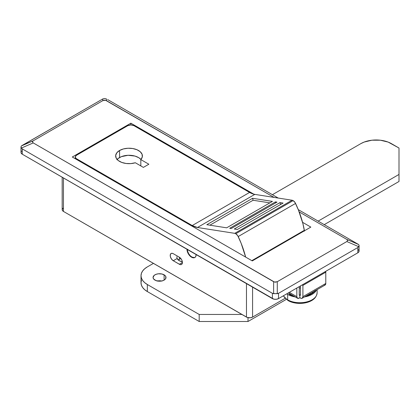<?xml version="1.0" encoding="UTF-8"?>
<svg xmlns="http://www.w3.org/2000/svg" width="420" height="420" viewBox="0 0 420 420"><rect width="100%" height="100%" fill="white"/><g stroke="black" fill="none" stroke-linecap="round" stroke-linejoin="round"><path stroke-width="0.63" d="M299.25 287.942A15.099 8.715 0 0 0 300.468 287.942L299.25 287.942M178.348 260.033A8.626 4.982 180 0 1 180.925 258.615L179.366 259.329L179.366 257.213A4.316 2.489 60 0 1 182.18 261.014A4.316 2.489 60 0 1 181.519 264.474A4.316 2.489 60 0 1 179.366 264.259L182.416 262.5L181.902 260.243L181.057 258.788L179.366 257.213L173.266 253.691L172.095 253.286L171.108 253.481A4.316 2.489 60 0 1 173.266 253.691L179.366 257.213L179.366 259.329L178.29 260.085M191.567 257.213A6.473 3.738 60 0 1 186.989 249.291L187.761 252.672L189.814 255.801L192.46 257.628L194.801 257.534A6.473 3.738 60 0 1 191.567 257.213M21.084 151.94L21.084 152.911L22.265 154.187L273.803 299.145L276.297 299.287L278.507 298.604L357.819 252.814L358.754 252.005L359.084 251.05L358.355 249.669M21.725 151.042L21.331 151.473M62.911 208.278L62.181 209.664L62.512 210.614L63.446 211.423L247.128 317.405L250.367 317.777L252.578 317.095L285.086 298.326L252.578 317.095L252.578 287.154L252.578 317.095A4.316 2.489 0 0 1 246.477 317.095L63.446 211.423L63.446 177.959L63.446 211.423A4.316 2.489 0 0 1 62.181 209.664L62.181 177.23M177.014 256.211L177.13 255.927A8.626 4.982 180 0 0 177.014 256.211L177.014 255.859L177.014 256.211M72.293 157.001L252.273 260.915L72.293 157.001L130.862 123.186L253.848 194.197L130.862 123.186L130.862 124.924L130.862 123.186L72.293 157.001M302.558 222.316L310.842 227.099L252.273 260.915L310.842 227.099L302.558 222.316M196.14 254.572A6.473 3.738 60 0 1 194.801 257.534L195.793 256.394L196.14 254.572M176.841 257.124L177.13 258.505L173.266 260.736A4.316 2.489 60 0 1 170.447 256.935A4.316 2.489 60 0 1 171.108 253.481L170.273 254.798L170.447 256.935L171.57 259.166L173.266 260.736L179.366 264.259L182.416 262.5L181.902 264.159L181.057 264.647L179.959 264.537L173.266 260.736L177.13 258.505L176.836 256.946M182.369 261.865L179.366 260.736L177.13 258.505A8.626 4.982 180 0 0 182.369 261.865M21 146.785L21 152.423A4.316 2.489 0 0 0 22.265 154.187L22.265 148.901L21.41 148.04L21 146.785L21.41 145.924L21 146.785L21.41 148.04L33.243 142.916L32.377 141.855L33.243 140.8L22.265 145.378L102.795 98.936L102.795 100.642L33.243 140.8L21.41 145.924L102.795 98.936L102.795 100.642L104.627 100.144L106.46 100.642L274.045 197.4L105.567 100.27L102.795 100.642L33.243 140.8L32.377 141.855L33.243 142.916L273.625 281.694L273.625 293.654L272.407 293.318L22.265 148.901L22.265 154.187L272.407 298.604L272.407 293.318L22.265 148.901L21.41 148.04L33.243 142.916L274.517 282.072L277.284 281.694L346.836 241.542L347.707 240.482L346.836 239.426L299.171 211.906L346.836 239.426L347.707 240.482L346.836 241.542L358.675 246.666L357.819 247.527L278.507 293.318L278.507 298.604L357.819 252.814L357.819 247.527L278.507 293.318L277.284 293.654L277.284 281.694L346.836 241.542L358.675 246.666L357.819 247.527L357.819 252.814A4.316 2.489 0 0 0 359.084 251.05L359.084 245.411L358.675 246.666L359.084 245.411L358.675 244.55L346.836 239.426L358.675 244.55L359.084 245.411M107.677 99.587L278.234 198.056L107.677 99.587M298.279 209.633L358.675 244.55L298.279 209.633M106.46 100.642L106.46 98.936L104.627 98.501L106.46 98.936L106.46 100.642M246.477 283.631L246.477 317.095L246.477 283.631M102.795 98.936L104.627 98.501L102.795 98.936M272.407 298.604A4.316 2.489 0 0 0 278.507 298.604L278.507 293.318L275.457 293.69L272.407 293.318L272.407 298.604M273.625 281.694L273.625 293.654L277.284 293.654L277.284 281.694L275.457 282.198L273.625 281.694M304.432 231.137L302.909 223.655L298.483 210.142L295.071 202.561L293.118 200.618A4.316 2.489 -120 0 0 292.073 200.23L234.728 233.336A4.316 2.489 60 0 1 235.767 233.73L293.118 200.618A4.316 2.489 -120 0 0 292.073 200.23L254.798 194.387L252.231 193.699L133.912 125.654L249.58 192.434L192.229 225.545L76.561 158.765L76.561 159.469L76.561 158.765L75.626 157.957L75.38 156.518L76.561 155.243L127.811 125.654L130.862 124.924L133.912 125.654A4.316 2.489 180 0 0 127.811 125.654L76.561 155.243A4.316 2.489 180 0 0 75.301 157.001L75.301 158.739M116.87 159.773L118.052 158.582L121.396 156.65L128.048 155.29L134.972 156.072L138.773 157.7L140.931 159.469A13.372 7.723 0 0 0 119.574 157.531L119.574 150.486A13.372 7.723 180 0 1 134.148 148.811A13.372 7.723 180 0 1 142.406 155.946A13.372 7.723 180 0 1 140.826 159.584L148.859 164.225L143.367 167.396L135.334 162.755L143.367 167.396L148.859 164.225L140.826 159.584L142.285 156.986L142.081 154.256L140.243 151.736L136.999 149.746L132.757 148.533L128.048 148.244L123.464 148.927L119.574 150.486L116.87 152.733L115.694 155.379L116.188 158.099L118.288 160.545L121.737 162.419L126.1 163.48L130.83 163.595L135.334 162.755A13.372 7.723 180 0 1 115.658 155.946A13.372 7.723 180 0 1 119.574 150.486L119.574 157.531A13.372 7.723 0 0 0 117.133 159.469M304.421 230.806A4.316 2.489 -120 0 0 304.353 230.307L251.806 260.647L304.353 230.307A71.18 41.097 -120 0 0 295.559 203.432L238.208 236.544A71.18 41.097 60 0 1 245.637 257.082L241.133 243.254L237.72 235.672L235.767 233.73A4.316 2.489 -120 0 0 234.728 233.336L197.453 227.493L254.798 194.387L292.073 200.23L234.728 233.336L197.453 227.493L192.229 225.545L76.561 158.765A4.316 2.489 180 0 1 75.301 157.001M275.457 201.878L229.698 228.296L231.221 228.533L276.98 202.115L275.457 201.878L275.714 202.85L275.457 201.878L229.698 228.296L231.221 228.533L276.98 202.115L275.457 201.878M252.578 198.292L206.819 224.71L226.648 227.819L272.407 201.401L252.578 198.292L253.097 200.246L269.85 202.876L253.097 200.246L209.895 225.188L253.097 200.246L252.578 198.292L206.819 224.71L226.648 227.819L272.407 201.401L252.578 198.292M280.03 202.597L234.271 229.01L237.326 229.493L283.08 203.075L280.03 202.597L280.55 204.535L280.03 202.597L234.271 229.01L237.326 229.493L283.08 203.075L280.03 202.597M140.826 159.584L140.826 165.926L140.826 159.584M197.453 227.493A21.572 12.453 60 0 1 192.229 225.545L249.58 192.434A21.572 12.453 -120 0 0 254.798 194.387L197.453 227.493M295.559 203.432A4.316 2.489 -120 0 0 293.118 200.618L235.767 233.73A4.316 2.489 60 0 1 238.208 236.544L295.559 203.432M194.948 257.439A6.473 3.738 60 0 1 191.872 257.04L190.118 255.628L188.638 253.622L187.646 251.339L187.294 249.113M194.413 257.618L191.872 257.04A6.473 3.738 60 0 1 187.304 249.47M161.695 280.991A6.473 3.738 0 0 0 157.379 280.991M164.11 274.827L164.11 280.108L165.517 278.901L165.884 276.738L164.918 275.394L162.01 274.019L158.272 273.803L155.941 274.365L154.156 275.394L153.064 277.468A6.473 3.738 180 0 1 157.059 274.019A6.473 3.738 180 0 1 164.11 274.827A6.473 3.738 180 0 1 166.005 277.468A6.473 3.738 180 0 1 162.01 280.922A6.473 3.738 180 0 1 154.959 280.108A6.473 3.738 180 0 1 153.064 277.468L153.557 278.901L155.941 280.576L159.537 281.206L162.01 280.922L164.11 280.108L164.11 274.827M141.015 275.709A21.572 12.453 180 0 1 147.336 266.899L144.653 268.79L142.658 270.942L141.43 273.278L141.015 275.709A21.572 12.453 180 0 0 147.336 284.513L147.336 291.559L147.336 284.513L199.19 314.454L147.336 284.513L144.653 282.629L142.658 280.476L141.43 278.14L141.015 275.709L141.015 282.755A21.572 12.453 0 0 0 147.336 291.559L199.19 321.5L199.19 314.454L241.899 314.454L199.19 314.454L199.19 321.5L248 321.5L248 317.667L248 321.5L286.288 299.397L248 321.5L199.19 321.5L147.336 291.559L144.653 289.674L142.658 287.516L141.43 285.18L141.015 282.755L141.43 280.324M399 181.482L324.261 224.632L399 181.482L399 174.442L318.161 221.109L399 174.442L399 148.024L399 181.482M162.01 281.064L159.537 280.781L157.059 281.064M147.336 266.899L153.436 263.382L147.336 266.899M272.407 194.691L360.869 143.619L364.14 142.07L371.915 140.212L380.331 140.212L388.106 142.07L399 148.024L391.372 143.619A21.572 12.453 180 0 0 360.869 143.619L272.407 194.691M302.195 298.247A3.449 1.995 60 0 1 300.468 298.074L299.859 297.722L301.403 298.399L302.195 298.247L325.075 285.038A3.449 1.995 -120 0 0 325.789 283.458L325.789 272.186L325.028 271.745L325.789 272.186L302.909 285.395L302.148 284.954L302.909 285.395L325.789 272.186L325.789 271.304L325.789 283.458L302.909 296.667L302.909 285.395L302.909 296.667A3.449 1.995 60 0 1 302.195 298.247L302.909 296.667L325.789 283.458L325.075 285.038L324.282 285.191M299.859 297.722L299.25 298.074L299.859 297.722L299.859 294.903L300.468 295.255L300.468 285.92L300.468 295.255L299.859 294.903L299.859 297.722M299.25 295.255L299.859 294.903L299.25 295.255L299.25 286.629L299.25 295.255M296.809 288.036L296.809 296.667L289.333 292.352L296.809 296.667L297.523 298.247L299.25 298.074A3.449 1.995 -60 0 1 297.523 298.247A3.449 1.995 -60 0 1 296.809 296.667L296.809 288.036M287.558 293.396L288.404 292.981L287.543 293.386A16.175 9.34 0 0 0 287.558 293.396M289.354 294.436L293.491 295.916A16.175 9.34 0 0 1 289.354 294.436L289.354 293.528L289.354 294.436M314.732 291.007A16.175 9.34 0 0 1 306.227 295.916L311.74 293.669L314.979 290.651M316.958 294.11A17.257 9.965 180 0 1 305.377 302.211A17.257 9.965 180 0 1 287.658 299.817A1.554 0.898 120 0 0 287.978 300.526A1.554 0.898 120 0 0 288.104 300.578A16.622 9.597 0 0 0 297.496 303.293A16.622 9.597 0 0 0 306.044 302.705A16.622 9.597 0 0 0 311.614 300.578M287.658 299.817A17.257 9.965 0 0 0 306.464 301.975A17.257 9.965 0 0 0 317.116 292.772C316.544 298.064 312.333 301.481 304.484 303.014A16.622 9.597 180 0 1 295.234 303.014A16.622 9.597 180 0 1 288.104 300.578A1.554 0.898 -60 0 1 287.978 300.526A1.554 0.898 -60 0 1 287.658 299.817L287.658 294.378L287.658 299.817A17.257 9.965 0 0 1 283.406 295.774M316.486 289.994A17.257 9.965 180 0 1 304.469 296.93L309.445 295.617L312.06 294.378L314.207 292.866L316.486 289.994M295.25 296.93A17.257 9.965 180 0 1 287.658 294.378L286.776 293.827A17.257 9.965 180 0 0 287.658 294.378L290.272 295.617L295.25 296.935M288.325 292.934L297.523 298.247M283.311 295.832L287.978 300.526L295.234 303.014L304.484 303.014M317.116 292.772L317.116 289.632"/></g></svg>
